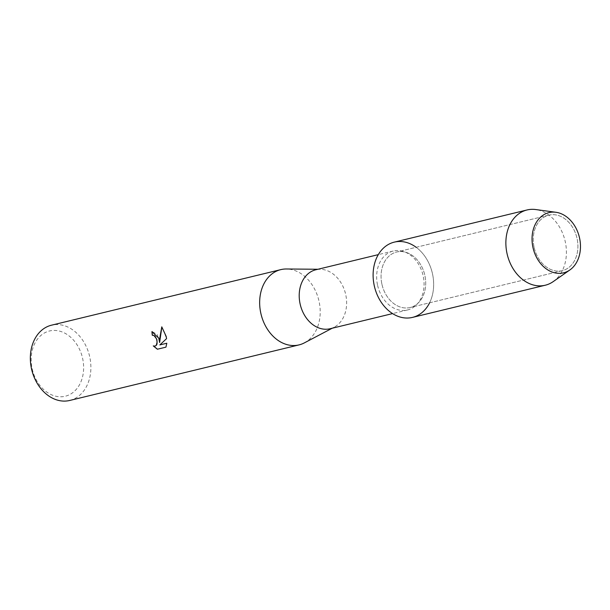 <?xml version="1.0" encoding="UTF-8"?>
<svg xmlns="http://www.w3.org/2000/svg" width="610" height="610" viewBox="0 0 610 610"><rect width="100%" height="100%" fill="white"/><g stroke="black" fill="none" stroke-linecap="round" stroke-linejoin="round"><path stroke-width="0.46" stroke-dasharray="3.05 2.29" d="M534.154 247.469A28.563 21.914 76.4 0 0 562.313 270.649A28.563 21.914 76.4 0 0 577.014 238.312A28.563 21.914 76.4 0 0 548.863 215.132A28.563 21.914 76.4 0 0 534.154 247.469A28.563 21.914 76.4 0 0 562.313 270.649A28.563 21.914 76.4 0 0 577.014 238.312A28.563 21.914 76.4 0 0 548.863 215.132A28.563 21.914 76.4 0 0 534.154 247.469M381.952 284.344A28.563 21.914 76.4 0 0 410.103 307.524A28.563 21.914 76.4 0 0 424.812 275.194A28.563 21.914 76.4 0 0 396.653 252.014A28.563 21.914 76.4 0 0 381.952 284.344A28.563 21.914 76.4 0 0 410.103 307.524A28.563 21.914 76.4 0 0 424.812 275.194A28.563 21.914 76.4 0 0 396.653 252.014A28.563 21.914 76.4 0 0 381.952 284.344M377.605 285.366A30.332 23.271 76.4 0 0 407.503 309.979A30.332 23.271 76.4 0 0 423.119 275.644A30.332 23.271 76.4 0 0 393.221 251.023A30.332 23.271 76.4 0 0 377.605 285.366M429.6 302.804A38.72 29.707 76.4 0 0 432.437 273.562A38.72 29.707 76.4 0 0 416.15 247.286M330.063 328.744A30.332 23.271 76.4 0 0 334.219 327.166A30.332 23.271 76.4 0 0 345.679 294.401A30.332 23.271 76.4 0 0 320.197 269.284A30.332 23.271 76.4 0 0 315.774 269.788M304.36 342.881A38.72 29.707 76.4 0 0 318.984 301.05A38.72 29.707 76.4 0 0 286.448 268.987M69.731 400.457A38.72 29.707 76.4 0 0 89.67 356.621A38.72 29.707 76.4 0 0 51.499 325.191M32.216 368.981A33.558 25.742 76.4 0 0 64.774 396.34A33.558 25.742 76.4 0 0 82.579 358.222A33.558 25.742 76.4 0 0 50.02 330.872A33.558 25.742 76.4 0 0 32.216 368.981M157.372 349.225L165.943 347.151M155.031 346.099L153.285 345.916M159.721 342.553L157.227 334.478L152.134 331.588M159.957 344.894L166.675 338.603L161.856 326.929M166.042 347.128L166.904 343.209M553.163 281.637A38.72 29.707 76.4 0 0 565.195 241.392A38.72 29.707 76.4 0 0 535.694 209.543M412.497 317.398A38.72 29.707 76.4 0 0 432.437 273.562A38.72 29.707 76.4 0 0 394.266 242.139M562.313 270.649L410.103 307.524L562.313 270.649M407.503 309.979L392.581 313.593M334.219 327.166L332.229 328.218M320.197 269.284L317.94 269.262M393.221 251.023L378.291 254.637M548.863 215.132L396.653 252.014L548.863 215.132"/><path stroke-width="0.91" d="M533.01 247.69A30.973 23.767 76.4 0 0 563.068 272.944A30.973 23.767 76.4 0 0 579.5 237.763A30.973 23.767 76.4 0 0 549.45 212.509A30.973 23.767 76.4 0 0 533.01 247.69A30.973 23.767 76.4 0 0 569.877 269.955A30.973 23.767 76.4 0 0 579.5 237.763A30.973 23.767 76.4 0 0 555.901 212.28A30.973 23.767 76.4 0 0 533.01 247.69M416.15 247.286A38.72 29.707 76.4 0 0 383.644 247.927A38.72 29.707 76.4 0 0 374.327 285.976A38.72 29.707 76.4 0 0 399.779 316.933A38.72 29.707 76.4 0 0 429.6 302.804M378.291 254.637L315.774 269.788A30.332 23.271 76.4 0 0 300.158 304.123A30.332 23.271 76.4 0 0 330.063 328.744L392.581 313.593M317.94 269.262L286.448 268.987A38.72 29.707 76.4 0 0 280.813 269.628A38.72 29.707 76.4 0 0 260.874 313.464A38.72 29.707 76.4 0 0 299.052 344.894A38.72 29.707 76.4 0 0 304.36 342.881L332.229 328.218M165.943 347.151L157.372 349.225L153.285 345.916L155.039 346.099L156.221 345.374L157.151 342.042L156.488 338.756L153.964 335.5L152.309 335.294A38.72 29.707 -103.6 0 1 151.951 331.634L158.791 338.199L159.622 342.568L159.82 337.955L161.787 326.853M280.813 269.628L51.499 325.191A38.72 29.707 76.4 0 0 31.56 369.027A38.72 29.707 76.4 0 0 69.731 400.457L299.052 344.894M161.78 326.861L166.179 336.407L166.576 338.626L159.858 344.917L166.804 343.232L165.935 347.151M152.134 331.588L152.05 331.611A38.59 29.608 76.4 0 0 152.408 335.271L154.063 335.477L155.131 336.293L156.953 339.9L157.044 343.933L156.32 345.351L155.031 346.099M153.461 345.977L157.471 349.202M161.856 326.929L159.622 342.568M166.797 343.232L159.858 344.917M555.901 212.28L535.694 209.543A38.72 29.707 76.4 0 0 527.025 209.97A38.72 29.707 76.4 0 0 507.085 253.806A38.72 29.707 76.4 0 0 545.256 285.228A38.72 29.707 76.4 0 0 553.163 281.637L569.877 269.955M527.025 209.97L394.266 242.139A38.72 29.707 76.4 0 0 374.327 285.976A38.72 29.707 76.4 0 0 412.497 317.398L545.256 285.228"/></g></svg>
